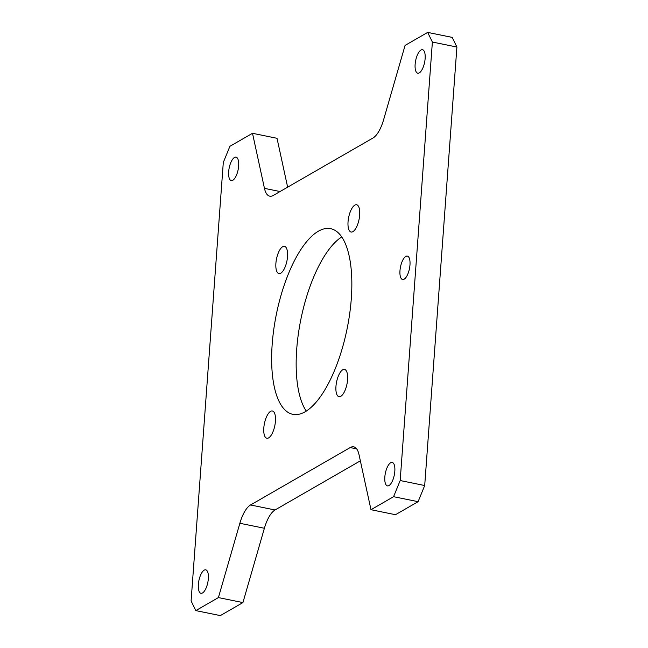 <?xml version="1.0" encoding="UTF-8"?>
<svg xmlns="http://www.w3.org/2000/svg" width="648" height="648" viewBox="0 0 648 648"><rect width="100%" height="100%" fill="white"/><g stroke="black" fill="none" stroke-linecap="round" stroke-linejoin="round"><path stroke-width="0.97" d="M427.672 32.4L432.378 42.039L456.905 47.037L452.199 37.39L427.672 32.4L405.073 45.417L383.616 119.734A27.07 10.311 101.5 0 1 372.948 138.032L273.262 195.445A27.07 10.311 101.5 0 1 269.762 196.174A27.07 10.311 101.5 0 1 264.457 188.357L252.501 133.294L277.02 138.291L287.639 187.167M360.361 460.833L275.052 509.968A27.07 10.311 -78.5 0 0 264.384 528.266L242.927 602.583L218.408 597.586L239.865 523.276A27.07 10.311 101.5 0 1 250.533 504.978L350.212 447.557A27.07 10.311 101.5 0 1 353.719 446.828A27.07 10.311 101.5 0 1 359.016 454.645L370.98 509.709L395.499 514.706L418.106 501.682L424.699 485.53L456.905 47.037M218.408 597.586L195.801 610.61L220.328 615.6L242.927 602.583M341.731 236.925A94.738 36.102 -78.5 0 0 300.883 319.294A94.738 36.102 -78.5 0 0 306.269 411.075M432.378 42.039L400.181 480.541L393.579 496.692L418.106 501.682M424.699 485.53L400.181 480.541M195.801 610.61L191.095 600.963L223.301 162.47L229.894 146.318L252.501 133.294M263.809 427.955A13.916 5.306 101.5 0 1 272.395 410.978A13.916 5.306 101.5 0 1 274.817 425.671A13.916 5.306 101.5 0 1 266.846 438.242A13.916 5.306 101.5 0 1 263.809 427.955M335.956 386.402A13.916 5.306 101.5 0 1 344.542 369.425A13.916 5.306 101.5 0 1 346.964 384.118A13.916 5.306 101.5 0 1 338.993 396.689A13.916 5.306 101.5 0 1 335.956 386.402M348.049 221.738A13.916 5.306 101.5 0 1 356.635 204.76A13.916 5.306 101.5 0 1 359.057 219.453A13.916 5.306 101.5 0 1 351.086 232.025A13.916 5.306 101.5 0 1 348.049 221.738M275.902 263.299A13.916 5.306 101.5 0 1 284.488 246.313A13.916 5.306 101.5 0 1 286.91 261.006A13.916 5.306 101.5 0 1 278.94 273.586A13.916 5.306 101.5 0 1 275.902 263.299M351.297 298.72A94.738 36.102 101.5 0 1 292.839 414.331A94.738 36.102 101.5 0 1 276.364 314.304A94.738 36.102 101.5 0 1 330.642 228.671A94.738 36.102 101.5 0 1 351.297 298.72M415.133 64.322A11.964 4.56 101.5 0 1 422.52 49.726A11.964 4.56 101.5 0 1 424.602 62.362A11.964 4.56 101.5 0 1 417.741 73.175A11.964 4.56 101.5 0 1 415.133 64.322M384.831 477.033A11.964 4.56 101.5 0 1 392.21 462.429A11.964 4.56 101.5 0 1 394.292 475.065A11.964 4.56 101.5 0 1 387.439 485.879A11.964 4.56 101.5 0 1 384.831 477.033M198.353 584.439A11.964 4.56 101.5 0 1 205.732 569.835A11.964 4.56 101.5 0 1 207.814 582.471A11.964 4.56 101.5 0 1 200.961 593.285A11.964 4.56 101.5 0 1 198.353 584.439M399.978 270.678A11.964 4.56 101.5 0 1 407.365 256.082A11.964 4.56 101.5 0 1 409.447 268.709A11.964 4.56 101.5 0 1 402.594 279.523A11.964 4.56 101.5 0 1 399.978 270.678M228.663 171.728A11.964 4.56 101.5 0 1 236.042 157.132A11.964 4.56 101.5 0 1 238.124 169.768A11.964 4.56 101.5 0 1 231.271 180.581A11.964 4.56 101.5 0 1 228.663 171.728M393.579 496.692L370.98 509.709M356.659 448.878L350.212 447.557M275.052 509.968L250.533 504.978M264.384 528.266L239.865 523.276M280.058 191.533L264.457 188.357"/></g></svg>
